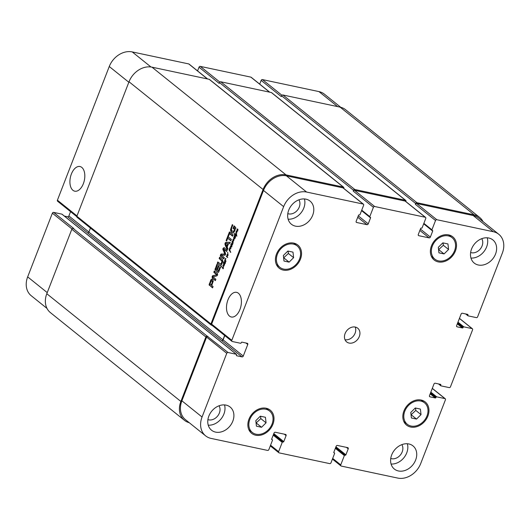 <?xml version="1.0" encoding="UTF-8"?>
<svg xmlns="http://www.w3.org/2000/svg" width="530" height="530" viewBox="0 0 530 530"><rect width="100%" height="100%" fill="white"/><g stroke="black" fill="none" stroke-linecap="round" stroke-linejoin="round"><path stroke-width="0.79" d="M224.766 261.939L224.7 260.965L224.992 262.635L225.528 261.277L225.303 262.695M225.634 261.184L224.925 260.117L225.416 258.428L225.727 258.62L225.356 259.574L225.767 261.489M224.925 260.117L225.409 260.223M225.442 260.376L224.978 260.283M226.098 261.124L225.694 261.038M224.846 262.403L224.66 261.038M224.481 260.998L224.833 260.687L224.919 261.972M224.541 260.806L224.879 260.879M224.362 265.219L223.561 264.172L223.521 261.88L224.435 263.377L224.998 262.926L224.243 265.291M224.276 263.688L223.693 263.549L224.309 264.954L224.588 263.755M223.978 263.324L224.68 263.635L224.144 263.523M224.435 263.377L224.886 263.483M223.388 262.032L223.773 262.111M223.375 262.198L223.918 262.145M223.508 262.496L223.905 262.31M223.792 263.165L224.402 263.264L224.038 262.608M223.865 263.152L224.329 263.251M224.481 265.179L224.183 264.636M223.952 265.066L224.395 265.159M227.549 255.414L227.198 255.294L227.211 257.355L226.31 256.169L227.237 256.904L226.906 254.917L227.112 254.546L227.873 254.937L227.728 252.426M227.589 255.049L227.953 255.129M226.906 254.917L227.489 254.804M227.496 255.361L227.443 255.029M226.31 256.169L226.721 256.255M226.303 256.315L227.271 256.971L226.833 256.427M227.748 257.467L226.734 256.851M227.595 252.393L228.052 254.844L227.198 255.294L227.675 255.394M237.135 230.04L237.076 229.066L237.678 230.795M237.341 230.729L238.01 229.285L237.374 231.027M237.427 231.027L237.294 230.073M236.91 228.907L237.248 228.98M237.248 230.848L237.592 230.921M236.784 232.557L236.168 230.981L236.446 230.782L236.751 232.266L237.307 231.014L236.857 232.286M230.63 246.072L231.464 246.768L230.987 247.04L230.57 246.47L230.457 248.616L229.881 247.397L230.523 248.106L230.411 246.238L230.822 246.324M229.861 247.556L230.265 247.649M230.172 248.066L230.709 248.179L230.391 247.676M230.994 248.729L230.709 248.179M230.577 246.47L230.967 246.549M231.517 247.152L231.252 246.808M231.133 246.748L231.464 246.768M232.266 244.754L231.385 243.528L232.233 244.496L232.021 241.852L232.61 242.879L232.902 242.124L232.18 244.794M232.12 242.714L232.484 242.793M232.789 243.323L232.657 242.826M231.703 244.37L232.133 244.463M232.491 244.648L231.954 244.535M232.001 244.615L232.345 244.688M232.007 244.648L231.63 246.218M232.027 244.708L231.961 245.397M232.842 241.971L232.253 241.236L232.577 240.931L233.008 241.64L232.928 239.388L233.697 240.07L233.73 237.44L234.657 238.99L233.71 237.884L233.869 240.163L233.803 240.613L233.067 239.719L233.213 242.051M233.16 239.739L233.558 239.825M233.067 239.719L233.584 239.865M233.326 239.951L233.67 240.024M233.71 237.884L234.048 237.957M233.922 238.354L234.313 238.434M234.154 238.798L234.677 238.911L234.459 238.467M233.306 241.965L232.902 241.004M232.253 241.236L232.862 241.369M231.153 245.463L231.093 244.489L231.696 246.218M231.358 246.152L231.875 245.781M231.743 245.754L231.842 245.37M231.643 246.298L231.239 246.39L230.875 244.522L231.226 244.211L231.312 245.496M230.928 244.33L231.272 244.403M235.287 233.776L236.281 233.697L235.923 232.067L236.864 236.181L236.3 234.015L235.141 234.134L235.525 235.552L235.923 234.505L235.651 235.857L234.889 234.909L234.618 235.611L234.419 233.485L234.929 234.227L235.148 233.79M234.412 233.631L234.79 233.71M235.009 235.247L235.34 235.313M235.896 235.936L235.539 235.36M235.174 234.055L235.823 233.889M236.194 234.081L235.638 234.253M236.274 234.048L236.811 233.81M235.744 233.935L236.234 234.041M236.095 234.346L235.711 234.167M222.998 268.611L221.407 266.139L222.785 268.253L223.388 267.498L222.898 268.723M222.785 268.253L223.183 268.312M221.407 266.139L221.739 266.206M221.414 266.351L221.831 266.444M221.474 266.484L221.924 266.583M221.931 266.676L221.533 266.616M222.07 267.729L222.501 267.822M223.203 268.783L222.6 267.842M223.223 267.458L223.481 266.484L223.395 267.491M223.594 266.577L223.812 265.02L223.693 266.597M223.627 266.206L222.944 265.735L222.991 265.033L223.653 266.206M222.944 265.735L223.322 265.815M234.359 236.36L234.651 237.917L234.399 235.718L234.962 236.592L235.38 236.406M235.274 236.38L235.035 236.976M234.962 236.592L235.346 236.638M234.671 236.605L235.194 236.685M235.353 237.36L235.207 236.718M234.816 236.353L234.273 236.241M235.161 236.983L234.565 238.162L234.108 236.194L234.472 236.367M234.24 237.758L234.598 237.831M235.095 238.275L234.777 237.871M229.119 249.034L229.212 250.306L229.119 249.034L229.967 248.053L229.934 250.663L230.769 252.373L229.278 250.253L229.397 249.749L229.954 250.551M229.225 250.061L229.589 250.14M229.278 250.253L229.715 250.345M229.391 250.372L229.775 250.452M229.596 250.69L229.947 250.769M229.656 250.796L230.027 250.875M229.675 250.955L230.133 251.054M229.927 251.26L230.278 251.333M230.126 251.664L230.484 251.743M230.331 252.141L230.709 252.227M230.371 252.167L230.716 252.24M229.821 250.518L229.914 248.683L229.298 249.08M234.83 228.556L234.068 227.569L233.564 228.874L233.041 228.456L234.061 225.833L235.797 227.569L234.485 231.319L233.564 232.716L232.557 232.928L231.239 232.014L230.497 229.967L232.279 224.614L232.829 225.058L231.623 228.165L231.491 230.225L232.842 231.424L233.73 231.153L234.83 228.556L235.366 228.669L234.068 227.569M232.842 231.424L234.26 231.265L235.366 228.669M229.291 234.174L228.231 236.917L231.345 239.421L230.835 240.739L227.721 238.235L226.661 240.965L226.111 240.521L228.741 233.737L229.291 234.174M223.7 249.16L225.462 253.241L225.515 254.599L224.906 255.248L221.361 255.142L224.296 257.606L223.779 258.925L220.553 256.328L220.328 255.506L220.983 254.082L224.819 254.036L222.832 249.107L223.938 247.609L227.165 250.206L226.648 251.525L223.799 249.179M212.749 279.827L213.272 281.019L211.761 285.511L213.067 286.558L212.55 287.876L209.125 284.802L210.867 279.919L211.967 279.27L212.749 279.827M210.867 279.919L211.397 280.032L211.868 279.469L211.338 279.356L211.967 279.27M217.346 270.101L218.393 270.803L220.063 266.656L220.612 267.094L218.665 272.062L217.89 272.268L215.008 269.637L216.929 264.192L217.479 264.629L216.021 269.035L216.797 269.664L218.406 265.51L218.956 265.954L217.346 270.101M218.208 270.797L218.923 270.916L220.5 267.007M216.492 274.653L213.809 272.235L214.305 270.956L217.499 273.52L217.611 274.977L216.863 275.858L213.126 276.932L215.869 279.323L215.372 280.602L212.166 278.018L212.444 275.905L217.088 274.706L214.339 272.347L214.743 271.307M227.284 249.902L225.011 244.621L225.045 243.131L225.899 242.323L230.219 242.323L229.682 243.714L228.476 243.687L227.171 247.06L227.82 248.517L227.284 249.902M228.933 233.24L229.444 231.921L233.114 234.869L232.597 236.188L228.933 233.24L229.464 233.352L229.881 232.279M220.434 263.98L221.315 263.417L221.931 261.171L219.142 258.494L219.652 257.176L222.468 259.574L222.726 261.204L222.176 263.191L221.295 264.894L220.189 265.437L217.293 263.251L217.803 261.933L220.434 263.98L221.394 264.053L221.851 263.529L222.468 261.283L219.672 258.607L220.089 257.527M343.592 187.196L209.529 79.473A1.1 0.875 128.8 0 0 209.224 79.328L151.977 67.164A19.822 15.701 128.8 0 0 129.022 81.766L76.863 216.247A1.1 0.875 128.8 0 0 77.062 217.293L211.125 325.016A1.1 0.875 -51.2 0 1 210.927 323.969L263.085 189.495A19.822 15.701 -51.2 0 1 286.048 174.893L343.288 187.057A1.1 0.875 -51.2 0 1 343.791 188.243L343.738 188.369M234.843 228.344L235.38 228.456M234.803 228.649L235.333 228.761M234.108 230.451L234.638 230.563M233.73 231.153L234.26 231.265M233.2 231.477L233.737 231.59M230.934 228.092L231.464 228.205L232.716 224.965M230.497 229.967L231.034 230.08L231.464 228.205M230.848 231.497L231.378 231.617L231.034 230.08M231.239 232.014L231.769 232.127L231.378 231.617M232.1 232.716L232.63 232.829L231.769 232.127M233.094 233.041L232.63 232.829M233.041 228.456L233.578 228.569L234.498 226.191M234.75 228.119L235.28 228.231M234.79 228.165L235.327 228.278M226.111 240.521L226.641 240.633L229.179 234.088M227.721 238.235L230.928 240.501M226.747 251.28L224.236 249.272M223.017 248.358L224.468 247.722M222.832 249.107L223.362 249.226L223.547 248.471M223.011 249.968L223.541 250.081L223.362 249.226M224.753 253.737L225.29 253.85L223.541 250.081M224.819 254.036L225.29 253.85M224.607 254.122L225.349 254.148M220.983 254.082L225.144 254.234M220.513 254.817L221.043 254.93L221.513 254.195M220.467 254.923L221.043 254.93M220.328 255.506L220.858 255.619L221.003 255.036M220.553 256.328L221.09 256.447L220.858 255.619M223.872 258.686L221.09 256.447M210.072 283.722L211.212 285.074L212.272 282.344L212.808 282.457L212.563 281.119L211.371 280.807L210.072 283.722M212.272 282.344L212.212 281.205L211.371 280.807M211.973 280.96L212.503 281.072M212.033 281.006L212.563 281.119M212.086 281.066L212.623 281.178M212.212 281.205L212.749 281.317M212.384 281.596L212.921 281.708M212.344 282.099L212.881 282.212M211.212 285.074L211.748 285.186L212.808 282.457M211.868 279.469L212.503 279.383M209.284 283.894L209.82 284.014L211.397 280.032M209.158 284.319L209.82 284.014M209.125 284.802L209.655 284.915L209.688 284.431M209.237 285.173L209.774 285.286L209.655 284.915M209.33 285.286L209.774 285.286M212.643 287.631L209.86 285.398M218.353 270.823L218.738 270.909M216.797 269.664L217.333 269.777L218.85 265.868M215.041 269.127L215.577 269.24L217.366 264.543M215.008 269.637L215.538 269.75L215.577 269.24M215.293 270.181L215.823 270.293L215.538 269.75M218.4 272.367L215.823 270.293M218.612 270.393L219.142 270.505M216.558 274.593L217.088 274.706M216.452 274.673L217.028 274.765M212.802 275.673L216.982 274.785M212.444 275.905L213.332 275.785M212.079 276.554L212.616 276.667L212.974 276.017M212.166 278.018L212.696 278.137L212.616 276.667M215.465 280.357L212.696 278.137M213.809 272.235L214.339 272.347M216.538 274.427L217.068 274.54M216.565 274.46L217.095 274.573M227.847 243.634L225.687 243.654L226.807 246.324L227.847 243.634L228.384 243.747L227.337 246.437L226.807 246.324M227.509 249.312L225.541 244.734L225.575 243.25L226.436 242.435L230.179 242.435M225.011 244.621L225.541 244.734M225.899 242.323L226.436 242.435M225.045 243.131L225.575 243.25M232.69 235.949L229.464 233.352M220.964 264.092L220.566 264.006M217.293 263.251L217.823 263.364L218.241 262.284M219.672 265.166L217.823 263.364M220.725 265.55L220.202 265.278M219.142 258.494L219.672 258.607M221.726 260.621L222.262 260.733M221.931 261.171L222.468 261.283M221.858 262.019L222.395 262.131M221.626 262.754L222.163 262.867M221.315 263.417L221.851 263.529M238.387 293.229A12.601 7.142 102 0 1 240.501 307.857A12.601 7.142 102 0 1 231.332 317A12.601 7.142 102 0 1 226.966 303.193A12.601 7.142 102 0 1 236.572 292.348A12.601 7.142 102 0 1 238.387 293.229M81.805 167.414A12.601 7.142 102 0 1 83.919 182.035A12.601 7.142 102 0 1 74.75 191.184A12.601 7.142 102 0 1 70.384 177.371A12.601 7.142 102 0 1 79.984 166.526A12.601 7.142 102 0 1 81.805 167.414M293.613 257.679L289.108 262.131L283.987 261.045L283.365 255.5L287.863 251.048L292.991 252.134L293.613 257.679L288.373 253.472L283.63 257.871M288.108 251.101L288.373 253.472M289.108 262.131L283.875 257.924M448.572 249.484L444.074 253.936L438.946 252.85L438.323 247.305L442.828 242.853L447.949 243.939L448.572 249.484L443.338 245.277L438.595 249.676M443.073 242.906L443.338 245.277M444.074 253.936L438.833 249.729M421.025 414.626L416.527 419.078L411.399 417.991L410.776 412.446L415.281 407.994L420.403 409.08L421.025 414.626L415.792 410.419L411.042 414.818M415.52 408.047L415.792 410.419M416.527 419.078L411.287 414.871M266.06 422.821L261.562 427.273L256.434 426.186L255.811 420.641L260.316 416.189L265.437 417.276L266.06 422.821L260.826 418.614L256.083 423.013M260.561 416.242L260.826 418.614M261.562 427.273L256.321 423.066M404.807 411.181A13.76 10.905 128.8 0 0 407.279 424.265A13.76 10.905 128.8 0 0 424.404 420.369A13.76 10.905 128.8 0 0 424.523 402.807A13.76 10.905 128.8 0 0 404.807 411.181M422.205 400.329A14.867 11.779 -51.2 0 1 422.755 401.389M405.51 422.841A14.867 11.779 -51.2 0 1 404.357 422.536M403.92 410.988A14.867 11.779 -51.2 0 1 425.212 401.952A14.867 11.779 -51.2 0 1 425.08 420.913A14.867 11.779 -51.2 0 1 406.589 425.126A14.867 11.779 -51.2 0 1 403.92 410.988M249.842 419.376A13.76 10.905 128.8 0 0 252.32 432.46A13.76 10.905 128.8 0 0 269.439 428.565A13.76 10.905 128.8 0 0 269.558 411.002A13.76 10.905 128.8 0 0 249.842 419.376M267.246 408.524A14.867 11.779 -51.2 0 1 267.789 409.584M250.544 431.036A14.867 11.779 -51.2 0 1 249.398 430.731M248.954 419.184A14.867 11.779 -51.2 0 1 270.247 410.147A14.867 11.779 -51.2 0 1 270.115 429.108A14.867 11.779 -51.2 0 1 251.624 433.321A14.867 11.779 -51.2 0 1 248.954 419.184M277.395 254.234A13.76 10.905 128.8 0 0 279.866 267.319A13.76 10.905 128.8 0 0 296.985 263.423A13.76 10.905 128.8 0 0 297.105 245.86A13.76 10.905 128.8 0 0 277.395 254.234M294.793 243.383A14.867 11.779 -51.2 0 1 295.336 244.443M278.098 265.894A14.867 11.779 -51.2 0 1 276.945 265.59M276.508 254.042A14.867 11.779 -51.2 0 1 297.794 245.006A14.867 11.779 -51.2 0 1 297.668 263.966A14.867 11.779 -51.2 0 1 279.177 268.18A14.867 11.779 -51.2 0 1 276.508 254.042M432.354 246.039A13.76 10.905 128.8 0 0 434.832 259.124A13.76 10.905 128.8 0 0 451.951 255.228A13.76 10.905 128.8 0 0 452.07 237.665A13.76 10.905 128.8 0 0 432.354 246.039M449.758 235.188A14.867 11.779 -51.2 0 1 450.301 236.248M433.063 257.699A14.867 11.779 -51.2 0 1 431.91 257.394M431.466 245.847A14.867 11.779 -51.2 0 1 452.759 236.811A14.867 11.779 -51.2 0 1 452.633 255.771A14.867 11.779 -51.2 0 1 434.143 259.985A14.867 11.779 -51.2 0 1 431.466 245.847M487.242 237.798A14.867 11.779 -51.2 0 1 483.83 251.73A14.867 11.779 -51.2 0 1 470.958 258.064M470.627 252.512A9.222 7.307 128.8 0 0 482.081 245.933A9.222 7.307 128.8 0 0 481.75 238.666M471.574 248.961A14.867 11.779 -51.2 0 1 492.86 239.918A14.867 11.779 -51.2 0 1 492.734 258.885A14.867 11.779 -51.2 0 1 474.244 263.092A14.867 11.779 -51.2 0 1 471.574 248.961M288.744 210.105A14.867 11.779 -51.2 0 1 310.037 201.069A14.867 11.779 -51.2 0 1 309.904 220.029A14.867 11.779 -51.2 0 1 291.414 224.243A14.867 11.779 -51.2 0 1 288.744 210.105M304.419 198.942A14.867 11.779 -51.2 0 1 301 212.874A14.867 11.779 -51.2 0 1 288.128 219.208M287.803 213.656A9.222 7.307 128.8 0 0 299.258 207.078A9.222 7.307 128.8 0 0 298.927 199.817M224.528 404.913A14.867 11.779 -51.2 0 1 221.116 418.846A14.867 11.779 -51.2 0 1 208.244 425.179M207.912 419.627A9.222 7.307 128.8 0 0 219.367 413.049A9.222 7.307 128.8 0 0 219.036 405.781M208.853 416.076A14.867 11.779 -51.2 0 1 230.146 407.033A14.867 11.779 -51.2 0 1 230.013 426.001A14.867 11.779 -51.2 0 1 211.523 430.208A14.867 11.779 -51.2 0 1 208.853 416.076M391.683 454.925A14.867 11.779 -51.2 0 1 412.976 445.882A14.867 11.779 -51.2 0 1 412.843 464.85A14.867 11.779 -51.2 0 1 394.353 469.057A14.867 11.779 -51.2 0 1 391.683 454.925M407.351 443.762A14.867 11.779 -51.2 0 1 403.94 457.695A14.867 11.779 -51.2 0 1 391.067 464.028M390.736 458.476A9.222 7.307 128.8 0 0 402.197 451.898A9.222 7.307 128.8 0 0 401.859 444.637M420.74 463.485A19.822 15.701 -51.2 0 1 397.778 478.087L341.247 466.069A1.1 0.875 -51.2 0 1 340.75 464.883L344.354 455.581A0.55 0.437 -51.2 0 1 344.99 455.177L345.255 455.237A0.55 0.437 128.8 0 0 345.898 454.826L348.223 448.83A1.1 0.875 128.8 0 0 347.72 447.638L337.424 445.452A1.1 0.875 128.8 0 0 336.152 446.267L333.827 452.262A0.55 0.437 128.8 0 0 334.072 452.858L334.344 452.911A0.55 0.437 -51.2 0 1 334.589 453.508L330.985 462.809A1.1 0.875 -51.2 0 1 329.706 463.617L279.125 452.872A1.1 0.875 -51.2 0 1 278.621 451.679L282.225 442.384A0.55 0.437 -51.2 0 1 282.868 441.974L283.133 442.033A0.55 0.437 128.8 0 0 283.769 441.629L286.094 435.627A1.1 0.875 128.8 0 0 285.597 434.441L275.302 432.255A1.1 0.875 128.8 0 0 274.023 433.063L271.698 439.065A0.55 0.437 128.8 0 0 271.95 439.655L272.215 439.714A0.55 0.437 -51.2 0 1 272.466 440.304L268.856 449.606A1.1 0.875 -51.2 0 1 267.584 450.414L211.046 438.403A19.822 15.701 -51.2 0 1 205.614 435.852A19.822 15.701 -51.2 0 1 202.056 417.011L226.76 353.325A1.1 0.875 -51.2 0 1 228.032 352.51L236.287 354.265A0.55 0.437 -51.2 0 1 236.539 354.855L236.42 355.16A0.55 0.437 128.8 0 0 236.672 355.749L241.998 356.882A1.1 0.875 128.8 0 0 243.27 356.074L247.768 344.474A1.1 0.875 128.8 0 0 247.272 343.288L241.945 342.155A0.55 0.437 128.8 0 0 241.309 342.559L241.19 342.857A0.55 0.437 -51.2 0 1 240.554 343.268L232.299 341.512A1.1 0.875 -51.2 0 1 231.802 340.326L283.649 206.647A19.822 15.701 -51.2 0 1 306.605 192.046L363.143 204.057A1.1 0.875 -51.2 0 1 363.64 205.243L360.036 214.544A0.55 0.437 -51.2 0 1 359.393 214.948L359.128 214.895A0.55 0.437 128.8 0 0 358.492 215.299L356.167 221.295A1.1 0.875 128.8 0 0 356.663 222.487L366.959 224.674A1.1 0.875 128.8 0 0 368.237 223.859L370.563 217.863A0.55 0.437 128.8 0 0 370.311 217.267L370.046 217.214A0.55 0.437 -51.2 0 1 369.794 216.618L373.405 207.316A1.1 0.875 -51.2 0 1 374.677 206.508L425.265 217.26A1.1 0.875 -51.2 0 1 425.769 218.446L422.158 227.748A0.55 0.437 -51.2 0 1 421.522 228.152L421.257 228.092A0.55 0.437 128.8 0 0 420.615 228.496L418.289 234.498A1.1 0.875 128.8 0 0 418.793 235.684L429.088 237.877A1.1 0.875 128.8 0 0 430.36 237.062L432.685 231.067A0.55 0.437 128.8 0 0 432.44 230.47L432.175 230.411A0.55 0.437 -51.2 0 1 431.923 229.821L435.527 220.52A1.1 0.875 -51.2 0 1 436.806 219.711L493.337 231.723A19.822 15.701 -51.2 0 1 498.77 234.273A19.822 15.701 -51.2 0 1 502.334 253.115L477.629 316.808A1.1 0.875 -51.2 0 1 476.357 317.616L468.103 315.86A0.55 0.437 -51.2 0 1 467.851 315.27L467.964 314.966A0.55 0.437 128.8 0 0 467.718 314.376L462.392 313.243A1.1 0.875 128.8 0 0 461.113 314.051L456.615 325.652A1.1 0.875 128.8 0 0 457.118 326.838L462.445 327.971A0.55 0.437 128.8 0 0 463.081 327.566L463.193 327.268A0.55 0.437 -51.2 0 1 463.836 326.858L472.091 328.613A1.1 0.875 -51.2 0 1 472.588 329.806L450.48 386.794A1.1 0.875 -51.2 0 1 449.208 387.602L440.953 385.853A0.55 0.437 -51.2 0 1 440.702 385.257L440.821 384.959A0.55 0.437 128.8 0 0 440.569 384.363L435.243 383.23A1.1 0.875 128.8 0 0 433.971 384.045L429.472 395.638A1.1 0.875 128.8 0 0 429.969 396.831L435.296 397.964A0.55 0.437 128.8 0 0 435.932 397.553L436.051 397.255A0.55 0.437 -51.2 0 1 436.687 396.851L444.942 398.606A1.1 0.875 -51.2 0 1 445.438 399.792L420.74 463.485M345.096 333.555A8.811 6.976 -51.2 0 1 357.71 328.196A8.811 6.976 -51.2 0 1 357.631 339.432A8.811 6.976 -51.2 0 1 346.68 341.93A8.811 6.976 -51.2 0 1 345.096 333.555M46.984 308.394L31.23 295.727A19.822 15.701 -51.2 0 1 27.666 276.885L52.371 213.192A1.1 0.875 -51.2 0 1 53.643 212.384L61.897 214.14A0.55 0.437 -51.2 0 1 62.149 214.339M64.368 216.068L67.608 216.757A1.1 0.875 128.8 0 0 68.887 215.948L70.55 211.642M76.784 216.651L57.611 201.241A1.1 0.875 -51.2 0 1 57.412 200.194L109.259 66.515A19.822 15.701 -51.2 0 1 132.222 51.913L188.753 63.931A1.1 0.875 -51.2 0 1 189.058 64.07L207.621 78.99M197.571 70.914L199.015 67.191A1.1 0.875 -51.2 0 1 200.294 66.382L250.875 77.128A1.1 0.875 -51.2 0 1 251.18 77.274L269.743 92.194M259.7 84.118L261.144 80.394A1.1 0.875 -51.2 0 1 262.416 79.586L318.954 91.597A19.822 15.701 -51.2 0 1 324.386 94.148L340.75 107.292M345.01 339.717A8.811 6.976 128.8 0 0 353.444 336.066A8.811 6.976 128.8 0 0 355.193 327.043M90.445 228.046L88.868 232.107A1.1 0.875 -51.2 0 1 87.596 232.922L221.659 340.644A1.1 0.875 128.8 0 0 222.931 339.836L224.634 335.45M53.643 212.384L73.809 228.582L73.1 228.437A1.1 0.875 128.8 0 0 71.822 229.245L46.806 293.733A19.822 15.701 128.8 0 0 50.37 312.581L184.433 420.303A19.822 15.701 -51.2 0 1 180.869 401.462L205.885 336.967A1.1 0.875 -51.2 0 1 207.164 336.159L228.032 352.51M498.77 234.273L478.61 218.069A19.822 15.701 -51.2 0 0 473.177 215.524L416.64 203.507A1.1 0.875 -51.2 0 0 415.368 204.322L415.679 203.52A1.1 0.875 -51.2 0 1 416.951 202.712L474.198 214.875A19.822 15.701 -51.2 0 1 479.63 217.419L345.567 109.697A19.822 15.701 128.8 0 0 340.134 107.146L282.887 94.983A1.1 0.875 128.8 0 0 281.615 95.797L281.304 96.593L261.144 80.394M425.57 217.399L405.404 201.201A1.1 0.875 -51.2 0 0 405.106 201.055L354.517 190.31A1.1 0.875 -51.2 0 0 353.238 191.118L353.55 190.316A1.1 0.875 -51.2 0 1 354.828 189.508L405.417 200.26A1.1 0.875 -51.2 0 1 405.715 200.4L271.651 92.677A1.1 0.875 128.8 0 0 271.353 92.531L220.765 81.779A1.1 0.875 128.8 0 0 219.486 82.594L219.175 83.395L199.015 67.191M205.614 435.852L185.454 419.654A19.822 15.701 -51.2 0 1 181.889 400.812L206.594 337.12A1.1 0.875 -51.2 0 1 207.873 336.311M221.659 340.644L221.831 340.684A1.1 0.875 128.8 0 0 223.11 339.869L224.78 335.57M231.994 341.373L211.834 325.168A1.1 0.875 -51.2 0 1 211.636 324.121L263.49 190.442A19.822 15.701 -51.2 0 1 286.445 175.841L342.976 187.852A1.1 0.875 -51.2 0 1 343.281 187.998L363.441 204.196M405.715 200.4A1.1 0.875 -51.2 0 1 405.914 201.446L405.867 201.566M479.63 217.419A19.822 15.701 -51.2 0 1 483.016 221.606M189.25 422.708A19.822 15.701 -51.2 0 1 184.433 420.303M211.967 325.274L211.43 325.162A1.1 0.875 -51.2 0 1 211.125 325.016M224.084 263.463L224.621 263.576M230.769 246.768L231.299 246.881M233.054 243.297L232.571 243.19M233.485 240.256L233.876 240.335M232.769 241.852L233.213 241.945M229.483 250.544L229.94 250.637M230.232 251.896L230.596 251.975M210.927 323.969L76.863 216.247M263.085 189.495L129.022 81.766M231.69 232.412L232.219 232.524M221.46 253.963L221.99 254.075M220.42 255.082L220.95 255.195M210.702 280.264L211.231 280.377M210.576 280.569L211.112 280.681M215.187 268.683L215.723 268.796M217.89 272.268L218.386 272.374M221.421 260.329L221.957 260.442M221.573 260.462L222.103 260.575M47.243 292.613L27.666 276.885M71.981 228.953L52.371 213.192M88.901 232.027L68.887 215.948M87.742 232.935L67.608 216.757M76.989 215.929L57.412 200.194M128.836 82.249L109.259 66.515M150.977 66.992L132.222 51.913M207.449 78.95L188.753 63.931M219.837 82.084L200.294 66.382M269.578 92.154L250.875 77.128M281.96 95.287L262.416 79.586M337.65 106.623L318.954 91.597M332.694 458.41L340.75 464.883M346.388 447.36L348.223 448.83M270.565 445.207L278.621 451.679M284.265 434.156L286.094 435.627M181.889 400.812L202.056 417.011M206.594 337.12L226.76 353.325M221.831 340.684L241.998 356.882M223.11 339.869L243.27 356.074M245.94 343.003L247.768 344.474M211.636 324.121L231.802 340.326M263.49 190.442L283.649 206.647M286.445 175.841L306.605 192.046M342.976 187.852L363.143 204.057M356.16 222.077L356.663 222.487M357.73 217.26L366.959 224.674M358.273 215.856L368.237 223.859M354.517 190.31L374.677 206.508M353.238 191.118L373.405 207.316M405.106 201.055L425.265 217.26M418.283 235.28L418.793 235.684M419.859 230.457L429.088 237.877M420.403 229.059L430.36 237.062M416.64 203.507L436.806 219.711M415.368 204.322L435.527 220.52M473.177 215.524L493.337 231.723M456.615 326.434L457.118 326.838M459.417 318.431L472.091 328.613M429.466 396.42L429.969 396.831M432.268 388.424L444.942 398.606M222.931 339.836L88.868 232.107M236.287 354.265L61.897 214.14M207.164 336.159L73.1 228.437M205.885 336.967L71.822 229.245M180.869 401.462L46.806 293.733M272.215 439.714L271.658 439.264M283.769 441.629L273.811 433.626M283.133 442.033L273.54 434.322M282.868 441.974L273.493 434.441M282.225 442.384L273.222 435.143M334.344 452.911L333.787 452.468M345.898 454.826L335.934 446.823M345.255 455.237L335.662 447.525M344.99 455.177L335.616 447.645M344.354 455.581L335.344 448.347M436.687 396.851L430.83 392.14M436.051 397.255L430.559 392.843M435.932 397.553L430.44 393.141M435.296 397.964L430.168 393.843M440.821 384.959L439.907 384.224M440.702 385.257L439.238 384.078M463.836 326.858L457.973 322.154M463.193 327.268L457.701 322.849M463.081 327.566L457.589 323.154M462.445 327.971L457.317 323.85M467.964 314.966L467.049 314.23M467.851 315.27L466.387 314.091M474.198 214.875L340.134 107.146M416.951 202.712L282.887 94.983M415.679 203.52L281.615 95.797M431.923 229.821L423.867 223.349M432.685 231.067L423.682 223.826M405.417 200.26L271.353 92.531M354.828 189.508L220.765 81.779M353.55 190.316L219.486 82.594M369.794 216.618L361.738 210.145M370.563 217.863L361.553 210.622M343.288 187.057L209.224 79.328M286.048 174.893L151.977 67.164M225.548 262.761L225.018 262.648M226.025 258.779L225.495 258.666M225.098 263.556L224.568 263.443M225.502 263.032L224.965 262.92M227.416 256.606L226.886 256.493M228.019 255.506L227.483 255.394M237.924 230.861L237.387 230.749M231.795 246.92L231.265 246.808M233.167 242.998L232.637 242.886M232.73 244.602L232.193 244.489M233.65 239.832L233.12 239.719M232.889 241.355L232.359 241.243M231.941 246.284L231.405 246.172M235.784 233.876L235.254 233.763M236.115 235.691L235.585 235.578M223.408 268.432L222.878 268.319M235.611 236.777L235.081 236.658M235.221 238.043L234.691 237.93M235.665 237.089L235.128 236.976M233.511 231.577L232.981 231.464M224.289 249.272L223.753 249.16M212.139 280.873L211.609 280.761M218.817 270.949L218.287 270.837M221.043 264.112L220.506 264M403.814 421.476L407.279 424.265M421.052 400.024L424.523 402.807M248.848 429.671L252.32 432.46M266.093 408.219L269.558 411.002M276.395 264.53L279.866 267.319M293.64 243.078L297.105 245.86M431.36 256.334L434.832 259.124M448.605 234.883L452.07 237.665M332.429 459.086L340.942 465.93M270.3 445.882L278.82 452.726M459.45 318.358L472.389 328.759M432.301 388.344L445.246 398.745M236.44 354.332L62.05 214.206M272.367 439.781L271.665 439.218M334.49 452.984L333.787 452.421M440.801 385.78L438.489 383.919M467.95 315.794L465.632 313.932M432.023 230.345L423.735 223.686M369.894 217.141L361.606 210.483"/></g></svg>
